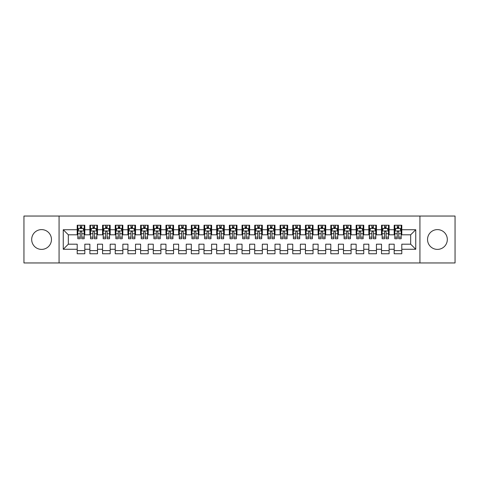 <?xml version="1.0" encoding="UTF-8"?>
<svg xmlns="http://www.w3.org/2000/svg" width="479" height="479" viewBox="0 0 479 479"><rect width="100%" height="100%" fill="white"/><g stroke="black" fill="none" stroke-linecap="round" stroke-linejoin="round"><path stroke-width="0.72" d="M437.423 229.609A9.891 9.891 0 0 0 427.537 239.5A9.891 9.891 0 0 0 437.423 249.391A9.891 9.891 0 0 0 447.314 239.5A9.891 9.891 0 0 0 437.423 229.609M41.577 229.609A9.891 9.891 0 0 0 31.686 239.5A9.891 9.891 0 0 0 41.577 249.391A9.891 9.891 0 0 0 51.463 239.5A9.891 9.891 0 0 0 41.577 229.609M419.927 262.959L455.05 262.959L455.05 216.041L419.927 216.041L419.927 262.959L59.073 262.959L59.073 216.041L23.95 216.041L23.95 262.959L59.073 262.959M419.927 216.041L59.073 216.041M63.258 249.266L63.258 229.734L77.203 229.734L77.203 234.806L68.329 234.806L68.329 244.194L63.258 249.266L77.203 249.266L77.203 253.762L84.813 253.762L84.813 249.266L89.884 249.266L89.884 253.762L97.488 253.762L97.488 249.266L102.56 249.266L102.56 253.762L110.17 253.762L110.17 249.266L115.241 249.266L115.241 253.762L122.852 253.762L122.852 249.266L127.923 249.266L127.923 253.762L135.527 253.762L135.527 249.266L140.598 249.266L140.598 253.762L148.209 253.762L148.209 249.266L153.28 249.266L153.28 253.762L160.89 253.762L160.89 249.266L165.962 249.266L165.962 253.762L173.566 253.762L173.566 249.266L178.637 249.266L178.637 253.762L186.247 253.762L186.247 249.266L191.319 249.266L191.319 253.762L198.929 253.762L198.929 249.266L204 249.266L204 253.762L211.604 253.762L211.604 249.266L216.676 249.266L216.676 253.762L224.286 253.762L224.286 249.266L229.357 249.266L229.357 253.762L236.961 253.762L236.961 249.266L242.039 249.266L242.039 253.762L249.643 253.762L249.643 249.266L254.714 249.266L254.714 253.762L262.324 253.762L262.324 249.266L267.396 249.266L267.396 253.762L275 253.762L275 249.266L280.071 249.266L280.071 253.762L287.681 253.762L287.681 249.266L292.753 249.266L292.753 253.762L300.363 253.762L300.363 249.266L305.434 249.266L305.434 253.762L313.038 253.762L313.038 249.266L318.11 249.266L318.11 253.762L325.72 253.762L325.72 249.266L330.791 249.266L330.791 253.762L338.402 253.762L338.402 249.266L343.473 249.266L343.473 253.762L351.077 253.762L351.077 249.266L356.148 249.266L356.148 253.762L363.759 253.762L363.759 249.266L368.83 249.266L368.83 253.762L376.44 253.762L376.44 249.266L381.512 249.266L381.512 253.762L389.116 253.762L389.116 249.266L394.187 249.266L394.187 253.762L401.797 253.762L401.797 244.194L410.671 244.194L410.671 234.806L401.797 234.806L401.797 229.734L415.742 229.734L415.742 249.266L401.797 249.266M401.797 229.734L401.797 225.238L394.187 225.238L394.187 229.734L389.116 229.734L389.116 225.238L381.512 225.238L381.512 229.734L376.44 229.734L376.44 225.238L368.83 225.238L368.83 229.734L363.759 229.734L363.759 225.238L356.148 225.238L356.148 229.734L351.077 229.734L351.077 225.238L343.473 225.238L343.473 229.734L338.402 229.734L338.402 225.238L330.791 225.238L330.791 229.734L325.72 229.734L325.72 225.238L318.11 225.238L318.11 229.734L313.038 229.734L313.038 225.238L305.434 225.238L305.434 229.734L300.363 229.734L300.363 225.238L292.753 225.238L292.753 229.734L287.681 229.734L287.681 225.238L280.071 225.238L280.071 229.734L275 229.734L275 225.238L267.396 225.238L267.396 229.734L262.324 229.734L262.324 225.238L254.714 225.238L254.714 229.734L249.643 229.734L249.643 225.238L242.039 225.238L242.039 229.734L236.961 229.734L236.961 225.238L229.357 225.238L229.357 229.734L224.286 229.734L224.286 225.238L216.676 225.238L216.676 229.734L211.604 229.734L211.604 225.238L204 225.238L204 229.734L198.929 229.734L198.929 225.238L191.319 225.238L191.319 229.734L186.247 229.734L186.247 225.238L178.637 225.238L178.637 229.734L173.566 229.734L173.566 225.238L165.962 225.238L165.962 229.734L160.89 229.734L160.89 225.238L153.28 225.238L153.28 229.734L148.209 229.734L148.209 225.238L140.598 225.238L140.598 229.734L135.527 229.734L135.527 225.238L127.923 225.238L127.923 229.734L122.852 229.734L122.852 225.238L115.241 225.238L115.241 229.734L110.17 229.734L110.17 225.238L102.56 225.238L102.56 229.734L97.488 229.734L97.488 225.238L89.884 225.238L89.884 229.734L84.813 229.734L84.813 225.238L77.203 225.238L77.203 229.734M389.116 249.266L389.116 244.194L394.187 244.194L394.187 249.266M415.742 229.734L410.671 234.806M376.44 249.266L376.44 244.194L381.512 244.194L381.512 249.266M394.187 229.734L394.187 234.806L389.116 234.806L389.116 229.734M363.759 249.266L363.759 244.194L368.83 244.194L368.83 249.266M381.512 229.734L381.512 234.806L376.44 234.806L376.44 229.734M351.077 249.266L351.077 244.194L356.148 244.194L356.148 249.266M368.83 229.734L368.83 234.806L363.759 234.806L363.759 229.734M338.402 249.266L338.402 244.194L343.473 244.194L343.473 249.266M356.148 229.734L356.148 234.806L351.077 234.806L351.077 229.734M325.72 249.266L325.72 244.194L330.791 244.194L330.791 249.266M343.473 229.734L343.473 234.806L338.402 234.806L338.402 229.734M313.038 249.266L313.038 244.194L318.11 244.194L318.11 249.266M330.791 229.734L330.791 234.806L325.72 234.806L325.72 229.734M300.363 249.266L300.363 244.194L305.434 244.194L305.434 249.266M318.11 229.734L318.11 234.806L313.038 234.806L313.038 229.734M287.681 249.266L287.681 244.194L292.753 244.194L292.753 249.266M305.434 229.734L305.434 234.806L300.363 234.806L300.363 229.734M275 249.266L275 244.194L280.071 244.194L280.071 249.266M292.753 229.734L292.753 234.806L287.681 234.806L287.681 229.734M262.324 249.266L262.324 244.194L267.396 244.194L267.396 249.266M280.071 229.734L280.071 234.806L275 234.806L275 229.734M249.643 249.266L249.643 244.194L254.714 244.194L254.714 249.266M267.396 229.734L267.396 234.806L262.324 234.806L262.324 229.734M236.961 249.266L236.961 244.194L242.039 244.194L242.039 249.266M254.714 229.734L254.714 234.806L249.643 234.806L249.643 229.734M224.286 249.266L224.286 244.194L229.357 244.194L229.357 249.266M242.039 229.734L242.039 234.806L236.961 234.806L236.961 229.734M211.604 249.266L211.604 244.194L216.676 244.194L216.676 249.266M229.357 229.734L229.357 234.806L224.286 234.806L224.286 229.734M198.929 249.266L198.929 244.194L204 244.194L204 249.266M216.676 229.734L216.676 234.806L211.604 234.806L211.604 229.734M186.247 249.266L186.247 244.194L191.319 244.194L191.319 249.266M204 229.734L204 234.806L198.929 234.806L198.929 229.734M173.566 249.266L173.566 244.194L178.637 244.194L178.637 249.266M191.319 229.734L191.319 234.806L186.247 234.806L186.247 229.734M160.89 249.266L160.89 244.194L165.962 244.194L165.962 249.266M178.637 229.734L178.637 234.806L173.566 234.806L173.566 229.734M148.209 249.266L148.209 244.194L153.28 244.194L153.28 249.266M165.962 229.734L165.962 234.806L160.89 234.806L160.89 229.734M135.527 249.266L135.527 244.194L140.598 244.194L140.598 249.266M153.28 229.734L153.28 234.806L148.209 234.806L148.209 229.734M122.852 249.266L122.852 244.194L127.923 244.194L127.923 249.266M140.598 229.734L140.598 234.806L135.527 234.806L135.527 229.734M110.17 249.266L110.17 244.194L115.241 244.194L115.241 249.266M127.923 229.734L127.923 234.806L122.852 234.806L122.852 229.734M97.488 249.266L97.488 244.194L102.56 244.194L102.56 249.266M115.241 229.734L115.241 234.806L110.17 234.806L110.17 229.734M84.813 249.266L84.813 244.194L89.884 244.194L89.884 249.266M102.56 229.734L102.56 234.806L97.488 234.806L97.488 229.734M68.329 244.194L77.203 244.194L77.203 249.266M89.884 229.734L89.884 234.806L84.813 234.806L84.813 229.734M394.187 228.405L394.822 228.405M401.163 228.405L401.797 228.405M381.512 228.405L382.146 228.405M388.481 228.405L389.116 228.405M368.83 228.405L369.465 228.405M375.805 228.405L376.44 228.405M356.148 228.405L356.783 228.405M363.124 228.405L363.759 228.405M343.473 228.405L344.108 228.405M350.442 228.405L351.077 228.405M330.791 228.405L331.426 228.405M337.767 228.405L338.402 228.405M318.11 228.405L318.745 228.405M325.085 228.405L325.72 228.405M305.434 228.405L306.069 228.405M312.404 228.405L313.038 228.405M292.753 228.405L293.387 228.405M299.728 228.405L300.363 228.405M280.071 228.405L280.706 228.405M287.047 228.405L287.681 228.405M267.396 228.405L268.03 228.405M274.371 228.405L275 228.405M254.714 228.405L255.349 228.405M261.69 228.405L262.324 228.405M242.039 228.405L242.667 228.405M249.008 228.405L249.643 228.405M229.357 228.405L229.992 228.405M236.333 228.405L236.961 228.405M216.676 228.405L217.31 228.405M223.651 228.405L224.286 228.405M204 228.405L204.629 228.405M210.97 228.405L211.604 228.405M191.319 228.405L191.953 228.405M198.294 228.405L198.929 228.405M178.637 228.405L179.272 228.405M185.613 228.405L186.247 228.405M165.962 228.405L166.596 228.405M172.931 228.405L173.566 228.405M153.28 228.405L153.915 228.405M160.255 228.405L160.89 228.405M140.598 228.405L141.233 228.405M147.574 228.405L148.209 228.405M127.923 228.405L128.558 228.405M134.892 228.405L135.527 228.405M115.241 228.405L115.876 228.405M122.217 228.405L122.852 228.405M102.56 228.405L103.195 228.405M109.535 228.405L110.17 228.405M89.884 228.405L90.519 228.405M96.854 228.405L97.488 228.405M77.203 228.405L77.838 228.405M84.178 228.405L84.813 228.405M77.203 250.595L84.813 250.595M89.884 250.595L97.488 250.595M102.56 250.595L110.17 250.595M115.241 250.595L122.852 250.595M127.923 250.595L135.527 250.595M140.598 250.595L148.209 250.595M153.28 250.595L160.89 250.595M165.962 250.595L173.566 250.595M178.637 250.595L186.247 250.595M191.319 250.595L198.929 250.595M204 250.595L211.604 250.595M216.676 250.595L224.286 250.595M229.357 250.595L236.961 250.595M242.039 250.595L249.643 250.595M254.714 250.595L262.324 250.595M267.396 250.595L275 250.595M280.071 250.595L287.681 250.595M292.753 250.595L300.363 250.595M305.434 250.595L313.038 250.595M318.11 250.595L325.72 250.595M330.791 250.595L338.402 250.595M343.473 250.595L351.077 250.595M356.148 250.595L363.759 250.595M368.83 250.595L376.44 250.595M381.512 250.595L389.116 250.595M394.187 250.595L401.797 250.595M63.258 229.734L68.329 234.806M410.671 244.194L415.742 249.266M81.765 226.884L80.244 226.884M84.178 237.147L81.765 237.147L81.765 238.74L84.178 238.74L84.178 231.004L82.909 228.471L79.107 228.471L77.838 231.004L77.838 238.74L80.244 238.74L80.244 237.147L77.838 237.147M77.838 231.004L77.838 225.238M84.178 231.004L84.178 225.238M80.244 228.471L80.244 225.238M81.765 225.238L81.765 228.471M81.765 237.147L81.765 231.956C81.262 230.98 80.753 230.98 80.244 231.956L80.244 237.147M81.765 228.405L80.244 228.405M94.447 226.884L92.926 226.884M96.854 237.147L94.447 237.147L94.447 238.74L96.854 238.74L96.854 231.004L95.59 228.471L91.782 228.471L90.519 231.004L90.519 238.74L92.926 238.74L92.926 237.147L90.519 237.147M90.519 231.004L90.519 225.238M96.854 231.004L96.854 225.238M92.926 228.471L92.926 225.238M94.447 225.238L94.447 228.471M94.447 237.147L94.447 231.956C93.944 230.98 93.435 230.98 92.926 231.956L92.926 237.147M94.447 228.405L92.926 228.405M107.128 226.884L105.608 226.884M109.535 237.147L107.128 237.147L107.128 238.74L109.535 238.74L109.535 231.004L108.266 228.471L104.464 228.471L103.195 231.004L103.195 238.74L105.608 238.74L105.608 237.147L103.195 237.147M103.195 231.004L103.195 225.238M109.535 231.004L109.535 225.238M105.608 228.471L105.608 225.238M107.128 225.238L107.128 228.471M107.128 237.147L107.128 231.956C106.619 230.98 106.11 230.98 105.608 231.956L105.608 237.147M107.128 228.405L105.608 228.405M119.804 226.884L118.283 226.884M122.217 237.147L119.804 237.147L119.804 238.74L122.217 238.74L122.217 231.004L120.948 228.471L117.145 228.471L115.876 231.004L115.876 238.74L118.283 238.74L118.283 237.147L115.876 237.147M115.876 231.004L115.876 225.238M122.217 231.004L122.217 225.238M118.283 228.471L118.283 225.238M119.804 225.238L119.804 228.471M119.804 237.147L119.804 231.956C119.301 230.98 118.792 230.98 118.283 231.956L118.283 237.147M119.804 228.405L118.283 228.405M132.485 226.884L130.965 226.884M134.892 237.147L132.485 237.147L132.485 238.74L134.892 238.74L134.892 231.004L133.629 228.471L129.821 228.471L128.558 231.004L128.558 238.74L130.965 238.74L130.965 237.147L128.558 237.147M128.558 231.004L128.558 225.238M134.892 231.004L134.892 225.238M130.965 228.471L130.965 225.238M132.485 225.238L132.485 228.471M132.485 237.147L132.485 231.956C131.976 230.98 131.474 230.98 130.965 231.956L130.965 237.147M132.485 228.405L130.965 228.405M145.167 226.884L143.646 226.884M147.574 237.147L145.167 237.147L145.167 238.74L147.574 238.74L147.574 231.004L146.305 228.471L142.502 228.471L141.233 231.004L141.233 238.74L143.646 238.74L143.646 237.147L141.233 237.147M141.233 231.004L141.233 225.238M147.574 231.004L147.574 225.238M143.646 228.471L143.646 225.238M145.167 225.238L145.167 228.471M145.167 237.147L145.167 231.956C144.658 230.98 144.149 230.98 143.646 231.956L143.646 237.147M145.167 228.405L143.646 228.405M157.842 226.884L156.322 226.884M160.255 237.147L157.842 237.147L157.842 238.74L160.255 238.74L160.255 231.004L158.986 228.471L155.184 228.471L153.915 231.004L153.915 238.74L156.322 238.74L156.322 237.147L153.915 237.147M153.915 231.004L153.915 225.238M160.255 231.004L160.255 225.238M156.322 228.471L156.322 225.238M157.842 225.238L157.842 228.471M157.842 237.147L157.842 231.956C157.34 230.98 156.831 230.98 156.322 231.956L156.322 237.147M157.842 228.405L156.322 228.405M170.524 226.884L169.003 226.884M172.931 237.147L170.524 237.147L170.524 238.74L172.931 238.74L172.931 231.004L171.668 228.471L167.86 228.471L166.596 231.004L166.596 238.74L169.003 238.74L169.003 237.147L166.596 237.147M166.596 231.004L166.596 225.238M172.931 231.004L172.931 225.238M169.003 228.471L169.003 225.238M170.524 225.238L170.524 228.471M170.524 237.147L170.524 231.956C170.015 230.98 169.512 230.98 169.003 231.956L169.003 237.147M170.524 228.405L169.003 228.405M183.206 226.884L181.685 226.884M185.613 237.147L183.206 237.147L183.206 238.74L185.613 238.74L185.613 231.004L184.343 228.471L180.541 228.471L179.272 231.004L179.272 238.74L181.685 238.74L181.685 237.147L179.272 237.147M179.272 231.004L179.272 225.238M185.613 231.004L185.613 225.238M181.685 228.471L181.685 225.238M183.206 225.238L183.206 228.471M183.206 237.147L183.206 231.956C182.697 230.98 182.188 230.98 181.685 231.956L181.685 237.147M183.206 228.405L181.685 228.405M195.881 226.884L194.36 226.884M198.294 237.147L195.881 237.147L195.881 238.74L198.294 238.74L198.294 231.004L197.025 228.471L193.223 228.471L191.953 231.004L191.953 238.74L194.36 238.74L194.36 237.147L191.953 237.147M191.953 231.004L191.953 225.238M198.294 231.004L198.294 225.238M194.36 228.471L194.36 225.238M195.881 225.238L195.881 228.471M195.881 237.147L195.881 231.956C195.378 230.98 194.869 230.98 194.36 231.956L194.36 237.147M195.881 228.405L194.36 228.405M208.563 226.884L207.042 226.884M210.97 237.147L208.563 237.147L208.563 238.74L210.97 238.74L210.97 231.004L209.706 228.471L205.898 228.471L204.629 231.004L204.629 238.74L207.042 238.74L207.042 237.147L204.629 237.147M204.629 231.004L204.629 225.238M210.97 231.004L210.97 225.238M207.042 228.471L207.042 225.238M208.563 225.238L208.563 228.471M208.563 237.147L208.563 231.956C208.054 230.98 207.551 230.98 207.042 231.956L207.042 237.147M208.563 228.405L207.042 228.405M221.244 226.884L219.717 226.884M223.651 237.147L221.244 237.147L221.244 238.74L223.651 238.74L223.651 231.004L222.382 228.471L218.58 228.471L217.31 231.004L217.31 238.74L219.717 238.74L219.717 237.147L217.31 237.147M217.31 231.004L217.31 225.238M223.651 231.004L223.651 225.238M219.717 228.471L219.717 225.238M221.244 225.238L221.244 228.471M221.244 237.147L221.244 231.956C220.735 230.98 220.226 230.98 219.717 231.956L219.717 237.147M221.244 228.405L219.717 228.405M233.92 226.884L232.399 226.884M236.333 237.147L233.92 237.147L233.92 238.74L236.333 238.74L236.333 231.004L235.063 228.471L231.261 228.471L229.992 231.004L229.992 238.74L232.399 238.74L232.399 237.147L229.992 237.147M229.992 231.004L229.992 225.238M236.333 231.004L236.333 225.238M232.399 228.471L232.399 225.238M233.92 225.238L233.92 228.471M233.92 237.147L233.92 231.956C233.417 230.98 232.908 230.98 232.399 231.956L232.399 237.147M233.92 228.405L232.399 228.405M246.601 226.884L245.08 226.884M249.008 237.147L246.601 237.147L246.601 238.74L249.008 238.74L249.008 231.004L247.739 228.471L243.937 228.471L242.667 231.004L242.667 238.74L245.08 238.74L245.08 237.147L242.667 237.147M242.667 231.004L242.667 225.238M249.008 231.004L249.008 225.238M245.08 228.471L245.08 225.238M246.601 225.238L246.601 228.471M246.601 237.147L246.601 231.956C246.092 230.98 245.589 230.98 245.08 231.956L245.08 237.147M246.601 228.405L245.08 228.405M259.283 226.884L257.756 226.884M261.69 237.147L259.283 237.147L259.283 238.74L261.69 238.74L261.69 231.004L260.42 228.471L256.618 228.471L255.349 231.004L255.349 238.74L257.756 238.74L257.756 237.147L255.349 237.147M255.349 231.004L255.349 225.238M261.69 231.004L261.69 225.238M257.756 228.471L257.756 225.238M259.283 225.238L259.283 228.471M259.283 237.147L259.283 231.956C258.774 230.98 258.265 230.98 257.756 231.956L257.756 237.147M259.283 228.405L257.756 228.405M271.958 226.884L270.437 226.884M274.371 237.147L271.958 237.147L271.958 238.74L274.371 238.74L274.371 231.004L273.102 228.471L269.294 228.471L268.03 231.004L268.03 238.74L270.437 238.74L270.437 237.147L268.03 237.147M268.03 231.004L268.03 225.238M274.371 231.004L274.371 225.238M270.437 228.471L270.437 225.238M271.958 225.238L271.958 228.471M271.958 237.147L271.958 231.956C271.455 230.98 270.946 230.98 270.437 231.956L270.437 237.147M271.958 228.405L270.437 228.405M284.64 226.884L283.119 226.884M287.047 237.147L284.64 237.147L284.64 238.74L287.047 238.74L287.047 231.004L285.777 228.471L281.975 228.471L280.706 231.004L280.706 238.74L283.119 238.74L283.119 237.147L280.706 237.147M280.706 231.004L280.706 225.238M287.047 231.004L287.047 225.238M283.119 228.471L283.119 225.238M284.64 225.238L284.64 228.471M284.64 237.147L284.64 231.956C284.131 230.98 283.628 230.98 283.119 231.956L283.119 237.147M284.64 228.405L283.119 228.405M297.315 226.884L295.794 226.884M299.728 237.147L297.315 237.147L297.315 238.74L299.728 238.74L299.728 231.004L298.459 228.471L294.657 228.471L293.387 231.004L293.387 238.74L295.794 238.74L295.794 237.147L293.387 237.147M293.387 231.004L293.387 225.238M299.728 231.004L299.728 225.238M295.794 228.471L295.794 225.238M297.315 225.238L297.315 228.471M297.315 237.147L297.315 231.956C296.812 230.98 296.303 230.98 295.794 231.956L295.794 237.147M297.315 228.405L295.794 228.405M309.997 226.884L308.476 226.884M312.404 237.147L309.997 237.147L309.997 238.74L312.404 238.74L312.404 231.004L311.14 228.471L307.332 228.471L306.069 231.004L306.069 238.74L308.476 238.74L308.476 237.147L306.069 237.147M306.069 231.004L306.069 225.238M312.404 231.004L312.404 225.238M308.476 228.471L308.476 225.238M309.997 225.238L309.997 228.471M309.997 237.147L309.997 231.956C309.494 230.98 308.985 230.98 308.476 231.956L308.476 237.147M309.997 228.405L308.476 228.405M322.678 226.884L321.158 226.884M325.085 237.147L322.678 237.147L322.678 238.74L325.085 238.74L325.085 231.004L323.816 228.471L320.014 228.471L318.745 231.004L318.745 238.74L321.158 238.74L321.158 237.147L318.745 237.147M318.745 231.004L318.745 225.238M325.085 231.004L325.085 225.238M321.158 228.471L321.158 225.238M322.678 225.238L322.678 228.471M322.678 237.147L322.678 231.956C322.169 230.98 321.66 230.98 321.158 231.956L321.158 237.147M322.678 228.405L321.158 228.405M335.354 226.884L333.833 226.884M337.767 237.147L335.354 237.147L335.354 238.74L337.767 238.74L337.767 231.004L336.498 228.471L332.695 228.471L331.426 231.004L331.426 238.74L333.833 238.74L333.833 237.147L331.426 237.147M331.426 231.004L331.426 225.238M337.767 231.004L337.767 225.238M333.833 228.471L333.833 225.238M335.354 225.238L335.354 228.471M335.354 237.147L335.354 231.956C334.851 230.98 334.342 230.98 333.833 231.956L333.833 237.147M335.354 228.405L333.833 228.405M348.035 226.884L346.515 226.884M350.442 237.147L348.035 237.147L348.035 238.74L350.442 238.74L350.442 231.004L349.179 228.471L345.371 228.471L344.108 231.004L344.108 238.74L346.515 238.74L346.515 237.147L344.108 237.147M344.108 231.004L344.108 225.238M350.442 231.004L350.442 225.238M346.515 228.471L346.515 225.238M348.035 225.238L348.035 228.471M348.035 237.147L348.035 231.956C347.526 230.98 347.024 230.98 346.515 231.956L346.515 237.147M348.035 228.405L346.515 228.405M360.717 226.884L359.196 226.884M363.124 237.147L360.717 237.147L360.717 238.74L363.124 238.74L363.124 231.004L361.855 228.471L358.053 228.471L356.783 231.004L356.783 238.74L359.196 238.74L359.196 237.147L356.783 237.147M356.783 231.004L356.783 225.238M363.124 231.004L363.124 225.238M359.196 228.471L359.196 225.238M360.717 225.238L360.717 228.471M360.717 237.147L360.717 231.956C360.208 230.98 359.699 230.98 359.196 231.956L359.196 237.147M360.717 228.405L359.196 228.405M373.392 226.884L371.872 226.884M375.805 237.147L373.392 237.147L373.392 238.74L375.805 238.74L375.805 231.004L374.536 228.471L370.734 228.471L369.465 231.004L369.465 238.74L371.872 238.74L371.872 237.147L369.465 237.147M369.465 231.004L369.465 225.238M375.805 231.004L375.805 225.238M371.872 228.471L371.872 225.238M373.392 225.238L373.392 228.471M373.392 237.147L373.392 231.956C372.89 230.98 372.381 230.98 371.872 231.956L371.872 237.147M373.392 228.405L371.872 228.405M386.074 226.884L384.553 226.884M388.481 237.147L386.074 237.147L386.074 238.74L388.481 238.74L388.481 231.004L387.218 228.471L383.41 228.471L382.146 231.004L382.146 238.74L384.553 238.74L384.553 237.147L382.146 237.147M382.146 231.004L382.146 225.238M388.481 231.004L388.481 225.238M384.553 228.471L384.553 225.238M386.074 225.238L386.074 228.471M386.074 237.147L386.074 231.956C385.565 230.98 385.062 230.98 384.553 231.956L384.553 237.147M386.074 228.405L384.553 228.405M398.756 226.884L397.235 226.884M401.163 237.147L398.756 237.147L398.756 238.74L401.163 238.74L401.163 231.004L399.893 228.471L396.091 228.471L394.822 231.004L394.822 238.74L397.235 238.74L397.235 237.147L394.822 237.147M394.822 231.004L394.822 225.238M401.163 231.004L401.163 225.238M397.235 228.471L397.235 225.238M398.756 225.238L398.756 228.471M398.756 237.147L398.756 231.956C398.247 230.98 397.738 230.98 397.235 231.956L397.235 237.147M398.756 228.405L397.235 228.405M84.148 230.944L77.867 230.944M77.838 228.621L79.029 228.621M82.987 228.621L84.178 228.621M80.244 233.752L77.838 233.752M84.178 233.752L81.765 233.752M81.765 227.693L80.244 227.693M96.824 230.944L90.549 230.944M90.519 228.621L91.711 228.621M95.662 228.621L96.854 228.621M92.926 233.752L90.519 233.752M96.854 233.752L94.447 233.752M94.447 227.693L92.926 227.693M109.505 230.944L103.23 230.944M103.195 228.621L104.386 228.621M108.344 228.621L109.535 228.621M105.608 233.752L103.195 233.752M109.535 233.752L107.128 233.752M107.128 227.693L105.608 227.693M122.181 230.944L115.906 230.944M115.876 228.621L117.068 228.621M121.025 228.621L122.217 228.621M118.283 233.752L115.876 233.752M122.217 233.752L119.804 233.752M119.804 227.693L118.283 227.693M134.862 230.944L128.588 230.944M128.558 228.621L129.749 228.621M133.701 228.621L134.892 228.621M130.965 233.752L128.558 233.752M134.892 233.752L132.485 233.752M132.485 227.693L130.965 227.693M147.544 230.944L141.269 230.944M141.233 228.621L142.425 228.621M146.382 228.621L147.574 228.621M143.646 233.752L141.233 233.752M147.574 233.752L145.167 233.752M145.167 227.693L143.646 227.693M160.22 230.944L153.945 230.944M153.915 228.621L155.106 228.621M159.064 228.621L160.255 228.621M156.322 233.752L153.915 233.752M160.255 233.752L157.842 233.752M157.842 227.693L156.322 227.693M172.901 230.944L166.626 230.944M166.596 228.621L167.788 228.621M171.739 228.621L172.931 228.621M169.003 233.752L166.596 233.752M172.931 233.752L170.524 233.752M170.524 227.693L169.003 227.693M185.583 230.944L179.302 230.944M179.272 228.621L180.463 228.621M184.421 228.621L185.613 228.621M181.685 233.752L179.272 233.752M185.613 233.752L183.206 233.752M183.206 227.693L181.685 227.693M198.258 230.944L191.983 230.944M191.953 228.621L193.145 228.621M197.103 228.621L198.294 228.621M194.36 233.752L191.953 233.752M198.294 233.752L195.881 233.752M195.881 227.693L194.36 227.693M210.94 230.944L204.665 230.944M204.629 228.621L205.826 228.621M209.778 228.621L210.97 228.621M207.042 233.752L204.629 233.752M210.97 233.752L208.563 233.752M208.563 227.693L207.042 227.693M223.621 230.944L217.34 230.944M217.31 228.621L218.502 228.621M222.46 228.621L223.651 228.621M219.717 233.752L217.31 233.752M223.651 233.752L221.244 233.752M221.244 227.693L219.717 227.693M236.297 230.944L230.022 230.944M229.992 228.621L231.183 228.621M235.141 228.621L236.333 228.621M232.399 233.752L229.992 233.752M236.333 233.752L233.92 233.752M233.92 227.693L232.399 227.693M248.978 230.944L242.703 230.944M242.667 228.621L243.859 228.621M247.817 228.621L249.008 228.621M245.08 233.752L242.667 233.752M249.008 233.752L246.601 233.752M246.601 227.693L245.08 227.693M261.66 230.944L255.379 230.944M255.349 228.621L256.54 228.621M260.498 228.621L261.69 228.621M257.756 233.752L255.349 233.752M261.69 233.752L259.283 233.752M259.283 227.693L257.756 227.693M274.335 230.944L268.06 230.944M268.03 228.621L269.222 228.621M273.174 228.621L274.371 228.621M270.437 233.752L268.03 233.752M274.371 233.752L271.958 233.752M271.958 227.693L270.437 227.693M287.017 230.944L280.742 230.944M280.706 228.621L281.897 228.621M285.855 228.621L287.047 228.621M283.119 233.752L280.706 233.752M287.047 233.752L284.64 233.752M284.64 227.693L283.119 227.693M299.698 230.944L293.417 230.944M293.387 228.621L294.579 228.621M298.537 228.621L299.728 228.621M295.794 233.752L293.387 233.752M299.728 233.752L297.315 233.752M297.315 227.693L295.794 227.693M312.374 230.944L306.099 230.944M306.069 228.621L307.261 228.621M311.212 228.621L312.404 228.621M308.476 233.752L306.069 233.752M312.404 233.752L309.997 233.752M309.997 227.693L308.476 227.693M325.055 230.944L318.78 230.944M318.745 228.621L319.936 228.621M323.894 228.621L325.085 228.621M321.158 233.752L318.745 233.752M325.085 233.752L322.678 233.752M322.678 227.693L321.158 227.693M337.731 230.944L331.456 230.944M331.426 228.621L332.618 228.621M336.575 228.621L337.767 228.621M333.833 233.752L331.426 233.752M337.767 233.752L335.354 233.752M335.354 227.693L333.833 227.693M350.412 230.944L344.138 230.944M344.108 228.621L345.299 228.621M349.251 228.621L350.442 228.621M346.515 233.752L344.108 233.752M350.442 233.752L348.035 233.752M348.035 227.693L346.515 227.693M363.094 230.944L356.819 230.944M356.783 228.621L357.975 228.621M361.932 228.621L363.124 228.621M359.196 233.752L356.783 233.752M363.124 233.752L360.717 233.752M360.717 227.693L359.196 227.693M375.77 230.944L369.495 230.944M369.465 228.621L370.656 228.621M374.614 228.621L375.805 228.621M371.872 233.752L369.465 233.752M375.805 233.752L373.392 233.752M373.392 227.693L371.872 227.693M388.451 230.944L382.176 230.944M382.146 228.621L383.338 228.621M387.289 228.621L388.481 228.621M384.553 233.752L382.146 233.752M388.481 233.752L386.074 233.752M386.074 227.693L384.553 227.693M401.133 230.944L394.852 230.944M394.822 228.621L396.013 228.621M399.971 228.621L401.163 228.621M397.235 233.752L394.822 233.752M401.163 233.752L398.756 233.752M398.756 227.693L397.235 227.693"/></g></svg>
